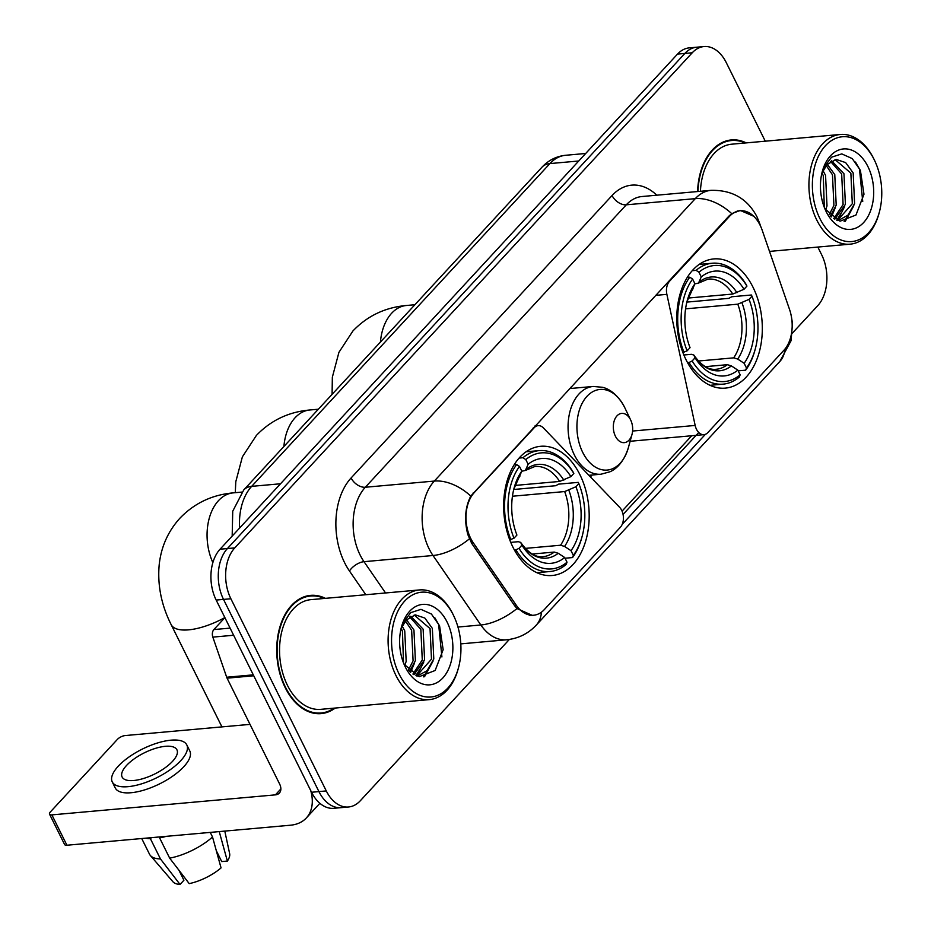 <?xml version="1.0" encoding="UTF-8"?>
<svg xmlns="http://www.w3.org/2000/svg" width="931" height="931" viewBox="0 0 931 931"><rect width="100%" height="100%" fill="white"/><g stroke="black" fill="none" stroke-linecap="round" stroke-linejoin="round"><path stroke-width="1.4" d="M533.288 427.806L534.196 427.725A12.243 8.03 -95.1 0 1 538.13 425.642A12.243 8.03 -95.1 0 1 543.436 427.946L619.581 507.255A12.243 8.03 -95.1 0 1 621.675 510.304A12.243 8.03 -95.1 0 1 620.383 527.26L544.274 609.63A33.039 21.681 84.9 0 1 533.661 615.228L529.855 615.566M686.054 359.773A64.856 42.547 84.9 0 0 725.33 388.122A64.856 42.547 84.9 0 0 759.242 352.186A64.856 42.547 84.9 0 0 753.039 287.283A64.856 42.547 84.9 0 0 713.763 258.923A64.856 42.547 84.9 0 0 679.851 294.859A64.856 42.547 84.9 0 0 686.054 359.773M512.923 547.149A64.856 42.547 84.9 0 0 552.199 575.498A64.856 42.547 84.9 0 0 586.111 539.561A64.856 42.547 84.9 0 0 579.908 474.659A64.856 42.547 84.9 0 0 540.632 446.298A64.856 42.547 84.9 0 0 506.72 482.246A64.856 42.547 84.9 0 0 512.923 547.149M534.196 427.725L474.216 492.639A33.039 21.681 84.9 0 0 470.714 538.421A33.039 21.681 84.9 0 0 473.32 542.878L516.274 605.243A33.039 21.681 84.9 0 0 533.661 615.228M729.485 216.364L669.505 281.278A12.243 8.03 -95.1 0 0 666.875 294.359L695.166 425.444A12.243 8.03 -95.1 0 0 703.917 434.661A12.243 8.03 -95.1 0 0 707.851 432.589L783.949 350.231A33.039 21.681 84.9 0 0 789.546 309.476L762.198 230.225A33.039 21.681 84.9 0 0 740.098 210.755A33.039 21.681 84.9 0 0 729.485 216.364L728.577 216.434M570.668 387.343L570.912 388.448M325.419 598.354A59.351 38.939 84.9 0 0 310.57 595.375A59.351 38.939 84.9 0 0 279.533 628.274A59.351 38.939 84.9 0 0 285.212 687.66A59.351 38.939 84.9 0 0 321.16 713.612A59.351 38.939 84.9 0 0 335.241 708.049M317.448 713.67A59.351 38.939 84.9 0 0 319.298 713.169M532.858 615.612L516.984 608.56L514.622 605.709L471.68 543.343L467.828 534.569C464.115 520.068 465.093 507.232 470.783 496.083L728.903 216.097L731.743 213.653L740.261 210.429L754.168 216.446M348.508 806.991L333.798 808.306A36.716 24.09 84.9 0 1 311.559 792.258L216.167 600.064A36.716 24.09 84.9 0 1 220.053 549.209L677.524 54.091A36.716 24.09 84.9 0 1 689.312 47.865L696.679 47.213A36.716 24.09 84.9 0 0 684.879 53.428L227.42 548.545A36.716 24.09 84.9 0 0 223.521 599.413L318.926 791.594A36.716 24.09 84.9 0 0 341.153 807.643A36.716 24.09 84.9 0 1 318.926 791.594L223.521 599.413A36.716 24.09 84.9 0 1 227.42 548.545L684.879 53.428A36.716 24.09 84.9 0 1 696.679 47.213L704.034 46.55A36.716 24.09 84.9 0 0 692.245 52.776L234.775 547.894A36.716 24.09 84.9 0 0 230.876 598.749L326.281 790.931A36.716 24.09 84.9 0 0 348.508 806.991A36.716 24.09 84.9 0 0 360.297 800.765L509.35 639.457M705.442 434.3L622.199 524.386M698.75 432.508L623.06 514.424M746.243 142.897A59.351 38.939 84.9 0 0 731.394 139.929A59.351 38.939 84.9 0 0 697.587 191.542M765.27 141.186L726.261 62.598A36.716 24.09 84.9 0 0 704.034 46.55M792.444 333.054L817.767 305.647A36.716 24.09 84.9 0 0 821.666 254.791L817.837 247.064M729.636 140.697A59.351 38.939 84.9 0 0 727.739 140.523M308.824 596.154A59.351 38.939 84.9 0 0 306.916 595.98M224.895 617.649L213.874 629.565L230.085 628.111M310.733 790.582A48.947 31.77 42.7 0 1 306.334 817.965A48.947 31.77 42.7 0 1 290.46 825.215L66.927 845.232A6.121 2.362 153.6 0 1 64.611 844.533L49.541 814.183A6.121 2.362 -26.4 0 0 51.868 814.881L275.401 794.865A12.243 7.937 -137.3 0 0 279.37 793.061A12.243 7.937 -137.3 0 0 279.579 783.925L227.071 678.164A6.121 4.015 -95.1 0 1 226.687 677.233L212.838 637.118A6.121 4.015 -95.1 0 1 213.874 629.565M250.02 724.376L125.161 735.56A6.121 2.362 -26.4 0 0 117.399 739.389L50.425 811.879A6.121 2.362 -26.4 0 0 49.541 814.183M126.523 765.48A30.595 11.789 -26.4 0 0 122.124 777.024A30.595 11.789 -26.4 0 0 143.805 778.397A30.595 11.789 -26.4 0 0 172.526 761.36A30.595 11.789 -26.4 0 0 176.925 749.816A30.595 11.789 -26.4 0 0 155.244 748.431A30.595 11.789 -26.4 0 0 126.523 765.48M179.357 870.788L179.764 871.602A24.474 9.426 -26.4 0 0 179.683 871.742M141.721 838.528L149.507 854.204A40.382 15.559 -26.4 0 0 150.345 855.473L172.91 881.738A31.817 12.254 -26.4 0 0 180.02 884.45L183.907 880.249L178.938 870.229M112.255 781.912L115.269 787.987A41.604 16.036 -26.4 0 0 144.759 789.86A41.604 16.036 -26.4 0 0 183.814 766.69A41.604 16.036 -26.4 0 0 189.808 750.98L186.794 744.916A41.604 16.036 -26.4 0 0 157.304 743.043A41.604 16.036 -26.4 0 0 118.249 766.213A41.604 16.036 -26.4 0 0 112.255 781.912A41.604 16.036 -26.4 0 0 141.745 783.797A41.604 16.036 -26.4 0 0 180.8 760.615A41.604 16.036 -26.4 0 0 186.794 744.916M210.243 832.395L212.524 836.981L221.054 867.901A31.817 12.254 -26.4 0 1 189.214 883.624L169.663 858.138L159.62 837.912L160.609 836.841M159.62 837.912A40.382 15.559 -26.4 0 0 166.288 836.329M169.663 858.138A40.382 15.559 -26.4 0 0 212.524 836.981M216.306 850.69L221.718 861.571L227.373 861.07L219.239 831.592M227.373 861.07A31.817 12.254 -26.4 0 0 229.631 853.576L224.802 831.092M145.736 838.168A40.382 15.559 -26.4 0 0 150.426 838.738L160.469 858.964L180.02 884.45M151.416 837.667L150.426 838.738M150.345 855.473A40.382 15.559 -26.4 0 0 160.469 858.964M453.42 615.205A52.625 34.528 84.9 0 0 404.659 601.112A52.625 34.528 84.9 0 0 399.085 674.021A52.625 34.528 84.9 0 0 458.459 667.841A52.625 34.528 84.9 0 0 453.816 616.031A52.625 34.528 84.9 0 0 453.42 615.205M453.816 616.031L453.269 614.856A55.069 36.134 84.9 0 0 452.85 614.006A55.069 36.134 84.9 0 0 419.497 589.928A55.069 36.134 84.9 0 0 390.706 620.442A55.069 36.134 84.9 0 0 395.978 675.545A55.069 36.134 84.9 0 0 429.319 699.623A55.069 36.134 84.9 0 0 458.122 669.086L458.459 667.841M419.497 589.928L310.954 599.645A55.069 36.134 84.9 0 0 282.163 630.159A55.069 36.134 84.9 0 0 287.423 685.274A55.069 36.134 84.9 0 0 320.776 709.341L429.319 699.623M324.302 598.447A58.746 38.532 84.9 0 0 310.628 595.991A58.746 38.532 84.9 0 0 279.917 628.541A58.746 38.532 84.9 0 0 285.538 687.322A58.746 38.532 84.9 0 0 321.102 713.006A58.746 38.532 84.9 0 0 334.136 708.154M402.204 626.132L404.741 630.857L406.184 661.441L404.694 665.339M401.191 628.495L402.448 631.055L403.495 662.825M406.498 619.743L413.946 630.031L415.389 660.614L409.547 671.391M405.404 621.012L411.642 630.24L413.085 660.824L408.372 670.204M410.815 616.229L423.14 629.205L424.583 659.788L413.969 674.684M409.721 616.892L420.847 629.414L422.278 659.998L412.922 674.044M401.086 628.541L406.288 619.988L415.331 614.867L424.827 618.044L432.345 628.378L433.788 658.973L427.096 670.669L417.146 676.115M414.19 615.03L430.041 628.588L431.484 659.171L416.634 675.929M406.288 619.988A30.595 20.075 84.9 0 0 400.935 629.158M405.404 667.178A40.382 26.499 84.9 0 0 442.819 677.989A40.382 26.499 84.9 0 0 447.101 622.048A40.382 26.499 84.9 0 0 401.633 626.4A40.382 26.499 84.9 0 0 405.264 666.91A40.382 26.499 84.9 0 0 405.404 667.178M404.101 664.327L419.229 676.662L435.149 670.483L443.156 649.687L439.56 625.76L431.402 614.029L420.963 609.351L410.676 612.668L402.948 623.083M434.672 617.509L438.641 624.422L441.911 656.937M429.435 667.853L423.314 676.884M420.242 668.679L415.936 675.65M411.036 669.494L409.908 671.717M433.02 661.126L424.513 676.744M423.826 661.953L416.832 675.871M414.621 662.767L410.641 672.357M405.427 663.594L404.834 665.56M513.737 489.485L555.772 485.714L558.577 484.143L578.267 482.374L578.838 483.585A58.246 38.218 84.9 0 1 582.073 536.617A58.246 38.218 84.9 0 1 573.345 555.365L571.017 550.687A52.625 34.528 84.9 0 0 575.917 486.75L564.663 491.556L512.446 496.235M525.247 548.394L560.555 545.229L564.558 546.439L571.017 550.687M519.021 548.336L515.902 549.872A60.701 39.824 84.9 0 0 549.988 571.529A60.701 39.824 84.9 0 0 566.199 564.407L567.026 562.208A58.246 38.218 84.9 0 1 519.021 548.336L521.942 545.17A52.625 34.528 84.9 0 0 564.698 557.518L558.239 553.27L554.236 552.071L532.195 554.038M510.747 542.377L518.334 541.691L520.662 542.412L521.942 545.17M573.252 472.261A60.701 39.824 84.9 0 0 539.165 450.616A60.701 39.824 84.9 0 0 522.954 457.738L525.806 459.6A58.246 38.218 84.9 0 1 573.822 473.472L573.252 472.261M519.091 458.075L522.954 457.738M573.345 555.365L572.518 557.564A60.701 39.824 84.9 0 0 581.735 537.862L582.073 536.617M572.518 557.564L565.059 558.228M515.902 549.872L514.424 550M573.822 473.472L570.889 476.637A52.625 34.528 84.9 0 0 528.133 464.278L525.806 459.6M575.917 486.75L578.838 483.585M564.698 557.518L567.026 562.208M528.133 464.278L525.41 470.446L521.767 471.237M515.099 485.423L559.647 481.443L570.889 476.637M554.236 552.071A45.282 29.711 84.9 0 1 543.029 556.668C539.91 556.936 531.531 557.692 520.604 542.308L520.662 542.412A47.074 30.886 84.9 0 0 558.239 553.27M509.746 539.864L513.993 538.211A58.246 38.218 84.9 0 1 519.486 466.443L516.635 464.569A60.701 39.824 84.9 0 0 510.886 539.759M516.635 464.569L514.145 464.79M519.486 466.443L521.814 471.121A52.625 34.528 84.9 0 0 514.203 487.669A52.625 34.528 84.9 0 0 516.914 535.057L513.993 538.211M519.94 476.113A47.074 30.886 84.9 0 0 513.819 489.136L521.814 471.121M686.869 302.098L728.903 298.339L731.708 296.756L751.398 294.999L751.969 296.209A58.246 38.218 84.9 0 1 755.204 349.241A58.246 38.218 84.9 0 1 746.476 367.989L744.148 363.299A52.625 34.528 84.9 0 0 749.048 299.375L737.794 304.169L685.577 308.848M698.378 361.019L733.686 357.853L737.689 359.052L744.148 363.299M692.152 360.949L689.033 362.496A60.701 39.824 84.9 0 0 723.119 384.142A60.701 39.824 84.9 0 0 739.33 377.02L740.157 374.821A58.246 38.218 84.9 0 1 692.152 360.949L695.073 357.783A52.625 34.528 84.9 0 0 737.829 370.142L731.37 365.895L727.367 364.684L705.326 366.663M683.878 354.99L691.465 354.315L693.793 355.037L695.073 357.783M746.383 284.886A60.701 39.824 84.9 0 0 712.296 263.229A60.701 39.824 84.9 0 0 696.085 270.351L698.937 272.224A58.246 38.218 84.9 0 1 746.941 286.096L746.383 284.886M692.222 270.7L696.085 270.351M746.476 367.989L745.65 370.189A60.701 39.824 84.9 0 0 754.866 350.487L755.204 349.241M745.65 370.189L738.19 370.852M689.033 362.496L687.555 362.625M746.941 286.096L744.02 289.262A52.625 34.528 84.9 0 0 701.264 276.903L698.937 272.224M749.048 299.375L751.969 296.209M737.829 370.142L740.157 374.821M701.264 276.903L698.541 283.071L694.898 283.862M688.218 298.048L732.778 294.056L744.02 289.262M727.367 364.684A45.282 29.711 84.9 0 1 716.16 369.281C713.03 369.56 704.662 370.317 693.735 354.932L693.793 355.037A47.074 30.886 84.9 0 0 731.37 365.895M682.877 352.477L687.125 350.836A58.246 38.218 84.9 0 1 692.617 279.067L689.766 277.194A60.701 39.824 84.9 0 0 684.017 352.372M689.766 277.194L687.276 277.415M692.617 279.067L694.945 283.746A52.625 34.528 84.9 0 0 687.334 300.294A52.625 34.528 84.9 0 0 690.046 347.67L687.125 350.836M693.071 288.738A47.074 30.886 84.9 0 0 686.95 301.76L694.945 283.746M630.578 419.811A14.687 9.636 84.9 0 0 616.974 415.878A14.687 9.636 84.9 0 0 615.414 436.22A14.687 9.636 84.9 0 0 631.986 434.498A14.687 9.636 84.9 0 0 630.694 420.044A14.687 9.636 84.9 0 0 630.578 419.811M874.244 159.748A52.625 34.528 84.9 0 0 825.483 145.667A52.625 34.528 84.9 0 0 819.897 218.564A52.625 34.528 84.9 0 0 879.283 212.384A52.625 34.528 84.9 0 0 874.64 160.574A52.625 34.528 84.9 0 0 874.244 159.748M874.64 160.574L874.081 159.41A55.069 36.134 84.9 0 0 873.662 158.549A55.069 36.134 84.9 0 0 840.321 134.471A55.069 36.134 84.9 0 0 811.529 164.985A55.069 36.134 84.9 0 0 816.801 220.1A55.069 36.134 84.9 0 0 850.143 244.166A55.069 36.134 84.9 0 0 878.945 213.63L879.283 212.384M840.321 134.471L731.778 144.189A55.069 36.134 84.9 0 0 700.438 191.286M745.126 142.99A58.746 38.532 84.9 0 0 731.44 140.534A58.746 38.532 84.9 0 0 697.994 191.507M823.027 170.676L825.564 175.4L827.007 205.984L825.518 209.882M822.015 173.038L823.272 175.61L824.307 207.369M827.322 164.298L834.77 174.574L836.201 205.157L830.371 215.934M826.228 165.555L832.465 174.784L833.908 205.367L829.195 214.747M831.639 160.784L843.963 173.748L845.406 204.343L834.781 219.227M830.533 161.435L841.671 173.957L843.102 204.541L833.734 218.587M821.898 173.096L827.112 164.531L836.154 159.422L845.651 162.599L853.168 172.933L854.6 203.517L847.92 215.212L837.97 220.659M835.014 159.573L850.864 173.131L852.307 203.714L837.458 220.472M827.112 164.531A30.595 20.075 84.9 0 0 821.759 173.713M826.216 211.721A40.382 26.499 84.9 0 0 863.642 222.532A40.382 26.499 84.9 0 0 867.925 166.591A40.382 26.499 84.9 0 0 822.457 170.943A40.382 26.499 84.9 0 0 826.088 211.453A40.382 26.499 84.9 0 0 826.216 211.721M824.913 208.881L840.053 221.206L855.973 215.026L863.98 194.242L860.384 170.303L852.226 158.584L841.775 153.894L831.499 157.211L823.772 167.627M855.496 162.052L859.464 168.965L862.734 201.48M850.259 212.396L844.138 221.438M841.065 213.222L836.76 220.205M831.86 214.049L830.731 216.271M853.843 205.67L845.325 221.287M844.65 206.496L837.644 220.414M835.444 207.31L831.464 216.911M826.251 208.137L825.657 210.103M473.32 542.878L471.47 543.041M668.598 281.36L669.505 281.278M516.274 605.243L514.424 605.406M474.216 492.639L473.309 492.72M655.657 295.36L666.875 294.359M632.603 431.041L695.166 425.444M365.802 594.734L349.462 570.994A61.19 40.138 -95.1 0 1 351.103 477.964L612.063 195.522A12.243 7.937 -137.3 0 0 626.284 204.82L365.324 487.25A48.947 32.12 84.9 0 0 360.134 555.074A48.947 32.12 84.9 0 0 364.009 561.684L385.55 592.966M612.063 195.522A61.19 40.138 -95.1 0 1 656.797 195.196M642.006 196.522A48.947 32.12 84.9 0 0 626.284 204.82L695.282 198.64A48.947 32.12 -95.1 0 1 710.993 190.343L642.006 196.522M541.4 612.214A42.826 27.79 -137.3 0 1 536.233 625.155C528.238 633.662 518.369 638.538 506.627 639.783A48.947 32.12 -95.1 0 1 480.85 624.992L432.996 555.504A48.947 32.12 -95.1 0 1 429.133 548.894A48.947 32.12 -95.1 0 1 434.323 481.071A42.826 27.79 42.7 0 1 470.783 496.083M469.317 538.909A42.826 21.076 -34.6 0 1 432.996 555.504L364.009 561.684A12.243 6.028 145.4 0 0 349.462 570.994M731.743 213.653A42.826 27.79 -137.3 0 0 695.282 198.64L434.323 481.071L365.324 487.25A12.243 7.937 -137.3 0 1 351.103 477.964M784.938 349.078A42.826 27.79 42.7 0 1 779.806 361.531L536.233 625.155M457.959 627.04L480.85 624.992A42.826 21.076 -34.6 0 0 516.984 608.56M759.545 224.115A42.826 11.428 -19 0 0 759.393 222.637L760.767 226.617M691.698 435.766L622.059 511.131M692.245 52.776L677.524 54.091M234.775 547.894L220.053 549.209M230.876 598.749L216.167 600.064M326.281 790.931L311.559 792.258M590.417 476.881L592.139 475.008M578.756 160.993L549.918 163.577A24.474 15.885 -137.3 0 0 541.982 167.196C548.464 160.225 556.354 156.257 565.629 155.279A48.947 32.12 84.9 0 0 549.918 163.577L251.673 486.354A48.947 32.12 84.9 0 0 239.639 528.005M280.51 483.771L251.673 486.354A24.474 15.885 -137.3 0 0 243.736 489.974L541.982 167.196M280.859 788.953L275.401 794.865M253.744 675.778L227.071 678.164M51.868 814.881L66.927 845.232M226.687 677.233L253.29 674.847M233.623 635.256L212.838 637.118M212.862 562.603A45.887 30.106 -95.1 0 1 218.494 500.645A45.887 30.106 -95.1 0 1 233.239 492.871L241.909 492.092M224.848 617.567A45.887 17.677 153.6 0 1 171.153 624.62L221.927 726.89M560.555 545.229A45.282 29.711 84.9 0 0 564.663 491.556M563.837 480.14A47.074 30.886 84.9 0 0 526.259 469.282M564.558 546.439A47.074 30.886 84.9 0 0 568.853 490.253M559.647 481.443A45.282 29.711 84.9 0 0 534.953 466.466L525.41 470.446M380.43 342.038A45.887 30.106 -95.1 0 1 391.625 313.27A45.887 30.106 -95.1 0 1 406.37 305.496L414.9 304.728M733.686 357.853A45.282 29.711 84.9 0 0 737.794 304.169M736.968 292.753A47.074 30.886 84.9 0 0 699.379 281.895M737.689 359.052A47.074 30.886 84.9 0 0 741.984 302.878M732.778 294.056A45.282 29.711 84.9 0 0 708.084 279.091L698.541 283.071M283.885 446.531A45.887 30.106 -95.1 0 1 295.08 417.763A45.887 30.106 -95.1 0 1 309.814 409.989L318.355 409.221M624.515 407.138A40.475 26.557 84.9 0 0 587.007 396.303A40.475 26.557 84.9 0 0 582.713 452.373A40.475 26.557 84.9 0 0 628.39 447.625C623.072 464.581 614.006 470.12 609.956 471.773L601.042 474.216A44.06 28.908 84.9 0 1 574.369 454.956A44.06 28.908 84.9 0 1 570.144 410.874A44.06 28.908 84.9 0 1 593.187 386.458L602.392 387.273C606.803 388.227 616.403 392.091 624.503 407.115L624.817 407.766A40.475 26.557 84.9 0 0 624.515 407.138M740.098 210.755L737.166 211.023M535.022 425.921L538.13 425.642M630.124 441.271L703.917 434.661M759.393 222.637L756.891 216.632C747.372 198.652 732.069 189.877 710.993 190.343M791.047 314.841L792.502 323.29L791.082 340.688L779.806 361.531M506.627 639.783L460.81 643.88M232.168 536.105L232.738 511.212L243.736 489.974M565.629 155.279L585.692 153.475M319.88 803.302L306.334 817.965M305.065 596.492L310.628 595.991M315.551 713.495L321.102 713.006M233.239 492.871C212.093 494.768 194.288 503.24 179.823 518.299C168.011 531.415 161.144 546.846 159.213 564.582C157.339 585.017 161.319 605.022 171.153 624.62M526.062 451.779L539.165 450.616M536.896 572.693L549.988 571.529M406.37 305.496C385.225 307.393 367.419 315.865 352.954 330.924L338.931 352.325L332.344 377.206L332.088 394.36M699.193 264.404L712.296 263.229M710.027 385.318L723.119 384.142M309.814 409.989C288.668 411.886 270.863 420.358 256.397 435.417L242.386 456.83L235.799 481.699L235.275 492.685M569.539 388.576L593.187 386.458M588.904 475.299L601.042 474.216M630.694 420.044L624.817 407.766M631.986 434.498L628.39 447.625M725.889 141.035L731.44 140.534M769.506 251.393L850.143 244.166"/></g></svg>
